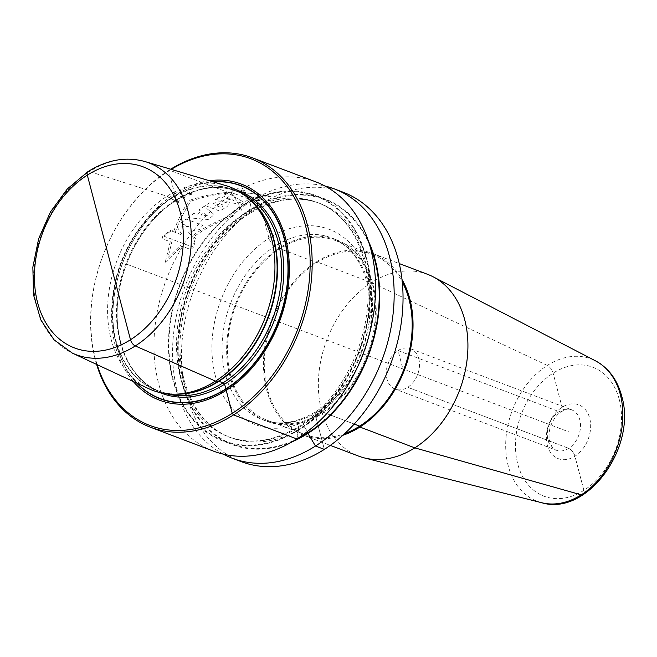 <?xml version="1.0" encoding="UTF-8"?>
<svg xmlns="http://www.w3.org/2000/svg" width="657" height="657" viewBox="0 0 657 657"><rect width="100%" height="100%" fill="white"/><g stroke="black" fill="none" stroke-linecap="round" stroke-linejoin="round"><path stroke-width="0.49" stroke-dasharray="3.29 2.46" d="M213.541 181.956A113.776 83.078 -69.2 0 0 175.09 195.441L176.306 200.098A108.298 79.078 110.8 0 1 236.807 190.152M137.173 383.302A113.776 83.078 110.8 0 1 175.09 195.441L175.181 195.31A113.998 83.234 110.8 0 1 213.155 181.841M160.021 392.599A108.298 79.078 110.8 0 1 117.611 302.91A108.298 79.078 110.8 0 1 176.306 200.098A2.883 1.413 -122.4 0 1 175.148 200.401L171.001 198.825A2.883 1.413 -122.4 0 1 170.5 198.562L167.001 196.213L89.533 171.559A102.582 74.898 110.8 0 0 34.049 267.662A102.582 74.898 110.8 0 0 72.327 353.105M209.386 180.724A115.533 84.359 -69.2 0 0 174.696 193.946L175.181 195.31A113.998 83.234 110.8 0 0 136.812 383.138M133.248 381.479A115.533 84.359 110.8 0 1 174.696 193.946L168.66 170.951A142.585 104.11 -69.2 0 1 171.231 169.366M97.154 364.668A142.585 104.11 110.8 0 1 168.66 170.951L169.26 170.081A144.023 105.161 -69.2 0 1 170.664 169.202M96.62 364.421A144.023 105.161 110.8 0 1 169.26 170.081L232.652 194.119A144.023 105.161 110.8 0 1 315.845 181.882M213.697 451.211A144.023 105.161 110.8 0 1 154.444 332.779A144.023 105.161 110.8 0 1 232.652 194.119L240.191 206.725A131.293 95.865 110.8 0 0 172.799 379.73A131.293 95.865 110.8 0 0 298.746 429.924A131.293 95.865 -69.2 0 0 366.138 256.92A131.293 95.865 -69.2 0 0 240.191 206.725L240.322 207.226A5.404 2.644 -122.4 0 0 244.979 213.131L247.278 214.001A5.404 2.644 -122.4 0 0 249.52 210.716L249.389 210.215A131.293 95.865 -69.2 0 1 368.487 241.316M223.224 454.127A144.023 105.161 110.8 0 1 173.645 333.239A144.023 105.161 110.8 0 1 251.245 201.173A144.023 105.161 110.8 0 1 324.919 186.013M241.168 461.625A144.023 105.161 110.8 0 1 181.915 343.192A144.023 105.161 110.8 0 1 260.123 204.541A144.023 105.161 110.8 0 1 343.315 192.304M427.617 274.339A97.22 70.981 110.8 0 0 345.36 306.737A97.22 70.981 110.8 0 0 321.56 410.699A97.22 70.981 -69.2 0 0 358.665 456.13M342.897 435.287A97.22 70.981 110.8 0 1 303.772 435.312A97.22 70.981 110.8 0 1 266.668 389.88A97.22 70.981 110.8 0 1 290.476 285.918A97.22 70.981 110.8 0 1 372.724 253.52A97.22 70.981 110.8 0 1 401.994 279.48M373.02 284.99A97.22 70.981 110.8 0 1 349.212 388.952A97.22 70.981 110.8 0 1 266.964 421.351A97.22 70.981 110.8 0 1 229.86 375.919A97.22 70.981 110.8 0 1 253.668 271.957A97.22 70.981 110.8 0 1 335.916 239.559A97.22 70.981 110.8 0 1 373.02 284.99M335.538 240.569A96.136 70.192 110.8 0 1 372.223 285.491A96.136 70.192 -69.2 0 1 348.686 388.295A96.136 70.192 -69.2 0 1 267.35 420.34A96.136 70.192 -69.2 0 1 230.656 375.418A96.136 70.192 110.8 0 1 254.202 272.606A96.136 70.192 110.8 0 1 335.538 240.569L372.338 254.53A96.136 70.192 110.8 0 0 291.002 286.567A96.136 70.192 110.8 0 0 267.465 389.379A96.136 70.192 -69.2 0 0 304.15 434.302A96.136 70.192 -69.2 0 0 344.744 433.604M372.338 254.53A96.136 70.192 110.8 0 1 402.256 281.968M418.788 358.829A21.607 15.776 -69.2 0 0 410.543 348.727A21.607 15.776 -69.2 0 0 392.27 355.93A21.607 15.776 -69.2 0 0 386.981 379.032A21.607 15.776 110.8 0 0 395.227 389.133A21.607 15.776 110.8 0 0 413.499 381.931A21.607 15.776 110.8 0 0 418.788 358.829M292.513 441.627A131.293 95.865 110.8 0 1 180.01 374.301A131.293 95.865 110.8 0 1 249.389 210.215L251.245 201.173L260.123 204.541L268.959 238.204A7.202 3.523 -122.4 0 0 275.16 246.071L279.767 247.82L280.005 248.74L316.805 262.693L316.567 261.782L371.46 282.6L547.289 365.423A7.202 3.523 57.6 0 1 553.128 373.135L562.08 407.266A7.202 3.523 57.6 0 1 559.082 411.635L398.068 350.567L402.881 368.93M225.803 185.603A108.766 79.415 -69.2 0 0 167.001 196.213A108.766 79.415 110.8 0 0 108.183 298.106A108.766 79.415 110.8 0 0 148.769 388.706M127.31 264.41L568.502 431.748M256.493 197.585L271.045 196.271L241.587 192.074M173.9 230.862C178.343 218.822 183.5 208.671 189.372 200.401C202.537 195.868 215.874 193.166 229.4 192.304M250.465 200.303C244.084 203.867 238.031 209.328 232.315 216.687C218.633 221.54 205.813 228.193 193.848 236.66M170.27 241.776L164.964 263.473L181.792 246.153M163.823 236.15L192.509 247.032L194.998 239.887L188.46 232.077L199.564 229.515L202.734 225.376L186.136 219.077L180.626 223.323L188.797 226.419L177.283 227.24L182.334 235.083L171.19 230.853L163.823 236.15M187.886 217.754L208.368 219.52L214.223 214.576L204.097 206.355L198.882 209.846L201.132 211.48L197.429 214.059L193.643 213.541L187.886 217.754M207.743 215.939L200.919 215.003L203.727 212.975L207.743 215.939M205.337 205.608L219.643 211.028L223.947 208.556C228.767 206.043 229.531 204.064 226.238 202.627C221.491 201.099 216.974 201.576 212.687 204.048L209.501 202.841L205.337 205.608M215.652 205.403C220.185 202.586 226.172 205.304 220.785 207.357L215.652 205.403M215.332 199.432L235.526 203.53L242.868 201.683L228.34 193.215L223.306 195.359L224.965 196.18L222.337 197.461L220.095 196.944L215.332 199.432M226.952 198.849L229.03 197.971L233.999 200.738L226.952 198.849M242.803 190.982L237.711 189.044L230.771 192.23L253.044 200.672L260.78 200.36L239.058 192.123L242.803 190.982M266.578 195.392L254.67 196.895L261.765 199.588L262.012 200.664L252.518 201.075L248.576 199.58C242.236 203.169 236.233 208.647 230.566 216.022C217.196 220.777 204.639 227.256 192.903 235.477L196.057 239.435L193.298 247.352L190.776 249.553L180.158 245.529L168.003 257.544L171.764 242.343L162.041 238.655L162.887 235.822L171.329 229.884L175.493 231.461C179.993 219.454 185.217 209.32 191.154 201.075C204.278 196.525 217.582 193.815 231.075 192.936L229.383 192.296L236.955 188.674L240.372 189.068L245.685 191.08L241.562 192.058L242.991 192.6L266.578 195.392M178.86 202.455L177.152 201.806L177.029 203.284L176.511 203.399L176.659 201.625L173.579 202.282L176.175 201.436L174.458 200.787A115.221 84.129 110.8 0 1 175 200.393L176.708 201.042L176.84 199.605L177.357 199.506L177.201 201.223L180.297 200.615L177.694 201.412L179.402 202.06A115.221 84.129 -69.2 0 0 178.86 202.455M184.863 198.324L183.155 197.675L182.999 199.038L182.482 199.12L182.662 197.486L179.542 198.012L182.178 197.305L180.461 196.657A115.221 84.129 110.8 0 1 181.012 196.303L182.728 196.952L182.892 195.63L183.41 195.556L183.213 197.141L186.35 196.665L183.705 197.322L185.422 197.971A115.221 84.129 -69.2 0 0 184.863 198.324M190.998 194.694L189.29 194.045L189.109 195.293L188.584 195.359L188.797 193.856L185.644 194.242L188.313 193.675L186.596 193.027A115.221 84.129 110.8 0 1 187.163 192.723L188.871 193.372L189.068 192.156L189.594 192.107L189.364 193.552L192.534 193.224L189.857 193.741L191.565 194.39A115.221 84.129 -69.2 0 0 190.998 194.694M583.884 490.36L574.924 456.229A7.202 3.523 57.6 0 0 568.724 448.37L407.701 387.293L568.724 448.37A7.202 3.523 57.6 0 1 574.924 456.229L583.884 490.36A7.202 3.523 57.6 0 1 583.145 494.688A7.202 3.523 57.6 0 0 583.884 490.36M296.89 438.966L298.615 429.423A5.404 2.644 -122.4 0 1 300.857 426.147L303.164 427.017A5.404 2.644 -122.4 0 1 307.353 431.6A5.404 2.644 -122.4 0 0 303.164 427.017A125.298 91.487 -69.2 0 0 371.205 306.384A125.298 91.487 -69.2 0 0 319.655 203.35A125.298 91.487 -69.2 0 0 247.278 214.001A125.298 91.487 110.8 0 0 179.238 334.627A125.298 91.487 110.8 0 0 230.779 437.661L228.48 436.79A125.298 91.487 110.8 0 1 176.938 333.756A125.298 91.487 110.8 0 1 244.979 213.131A125.298 91.487 -69.2 0 1 317.356 202.479A125.298 91.487 -69.2 0 1 368.906 305.513A125.298 91.487 -69.2 0 1 300.857 426.147L303.164 427.017A125.298 91.487 110.8 0 1 230.779 437.661C195.802 425.358 174.162 378.744 181.348 327.12C186.793 281.352 214.404 235.37 248.97 213.968C273.764 198.784 297.325 195.244 319.655 203.35L317.356 202.479C352.333 214.782 373.981 261.396 366.795 313.028C361.342 358.788 333.74 404.769 299.173 426.171C274.38 441.356 250.818 444.896 228.48 436.79A125.298 91.487 110.8 0 0 300.857 426.147A5.404 2.644 -122.4 0 0 298.615 429.423A130.702 95.429 -69.2 0 0 365.703 257.199A130.702 95.429 -69.2 0 0 240.322 207.226A130.702 95.429 110.8 0 0 173.234 379.459A130.702 95.429 110.8 0 0 298.615 429.423L296.89 438.966M324.361 449.388L315.524 415.717A7.202 3.523 -122.4 0 1 318.522 411.348L323.121 413.089L322.883 412.169L354.222 424.061L322.883 412.169L323.121 413.089L318.522 411.348A7.202 3.523 -122.4 0 0 315.524 415.717L324.361 449.388M215.356 375.796A104.414 76.245 110.8 0 1 268.959 238.204A104.414 76.245 110.8 0 1 369.119 278.125A104.414 76.245 -69.2 0 1 315.524 415.717A104.414 76.245 -69.2 0 1 215.356 375.796M335.916 239.559L331.317 237.809C348.563 244.585 360.373 259.211 366.754 281.697C374.966 311.599 367.197 351.635 347.249 380.526C324.73 414.559 288.234 430.253 262.365 419.609A97.22 70.981 -69.2 0 1 225.261 374.178A97.22 70.981 110.8 0 1 249.069 270.216A97.22 70.981 110.8 0 1 331.317 237.809A97.22 70.981 110.8 0 1 368.421 283.241A97.22 70.981 -69.2 0 1 344.613 387.203A97.22 70.981 -69.2 0 1 262.365 419.609L266.964 421.351M541.729 502.728A76.138 55.59 -69.2 0 1 508.206 465.747A76.138 55.59 110.8 0 1 528.778 381.931A76.138 55.59 110.8 0 1 595.538 360.865M619.272 399.497A68.952 50.351 110.8 0 1 583.884 490.36A68.952 50.351 110.8 0 1 517.732 463.998A68.952 50.351 110.8 0 1 553.128 373.135A68.952 50.351 110.8 0 1 619.272 399.497M547.297 445.216A28.801 21.032 -69.2 0 0 574.924 456.229A28.801 21.032 -69.2 0 0 589.715 418.279A28.801 21.032 -69.2 0 0 562.08 407.266A28.801 21.032 -69.2 0 0 547.297 445.216M410.543 348.727L571.565 409.804A21.607 15.776 110.8 0 0 553.284 417.006A21.607 15.776 110.8 0 0 547.995 440.108A21.607 15.776 -69.2 0 0 556.241 450.201A21.607 15.776 -69.2 0 0 574.522 442.999A21.607 15.776 -69.2 0 0 579.811 419.897A21.607 15.776 110.8 0 0 571.565 409.804C568.543 407.923 564.018 409.41 557.982 414.255C550.484 422.476 547.708 431.608 549.663 441.644C551.798 447.179 553.991 450.029 556.241 450.201L395.227 389.133M369.825 245.619A130.702 95.429 -69.2 0 0 249.52 210.716A130.702 95.429 110.8 0 0 180.897 376.33A130.702 95.429 110.8 0 0 296.364 439.303M166.484 393.74A107.321 78.364 110.8 0 1 161.022 391.974A107.321 78.364 110.8 0 1 116.864 303.723A107.321 78.364 110.8 0 1 175.148 200.401A107.321 78.364 -69.2 0 1 237.144 191.277C217.722 184.272 197.355 187.302 176.051 200.385C146.913 218.461 123.631 256.706 118.506 295.19C111.657 339.956 130.193 381.109 161.022 391.974L156.875 390.406A107.321 78.364 110.8 0 1 112.725 302.154A107.321 78.364 110.8 0 1 171.001 198.825A107.321 78.364 -69.2 0 1 232.997 189.709L237.144 191.277A107.321 78.364 -69.2 0 1 242.4 193.585M249.75 199.539A107.321 78.364 -69.2 0 0 232.997 189.709C239.961 192.361 246.285 196.32 251.96 201.609A107.42 78.438 -69.2 0 0 170.5 198.562A107.42 78.438 110.8 0 0 111.928 316.83A107.42 78.438 110.8 0 0 178.959 394.077C171.206 394.266 163.848 393.042 156.875 390.406A107.321 78.364 110.8 0 0 175.936 394.151M144.983 161.556A102.582 74.898 -69.2 0 0 89.533 171.559M303.772 435.312L330.307 445.38M267.35 420.34L304.15 434.302M372.724 253.52L399.267 263.58"/><path stroke-width="0.99" d="M236.807 190.152A108.298 79.078 110.8 0 1 283.52 278.502A108.298 79.078 110.8 0 1 224.612 384.205L225.836 388.87A113.776 83.078 -69.2 0 0 287.766 261.543A113.776 83.078 -69.2 0 0 213.541 181.956M89.533 171.559A5.757 2.817 57.6 0 0 87.315 175.123L130.505 339.735A5.757 2.817 57.6 0 0 135.285 345.952L215.512 381.117L218.411 381.183A2.883 1.413 -122.4 0 1 218.871 381.282L223.01 382.859A2.883 1.413 -122.4 0 1 224.612 384.205L225.836 388.87A113.776 83.078 110.8 0 1 137.173 383.302M108.906 257.429L130.505 339.735A5.757 2.817 57.6 0 0 135.285 345.952L215.512 381.117L218.411 381.183A2.883 1.413 -122.4 0 1 218.871 381.282L223.01 382.859A2.883 1.413 -122.4 0 1 224.612 384.205A108.298 79.078 110.8 0 1 160.021 392.599M213.155 181.841A113.998 83.234 110.8 0 1 288.045 261.207A113.998 83.234 110.8 0 1 226.016 389.1A113.998 83.234 110.8 0 1 136.812 383.138M133.248 381.479A115.533 84.359 110.8 0 0 226.222 390.357L225.836 388.87L226.222 390.357A115.533 84.359 -69.2 0 0 288.924 258.423A115.533 84.359 -69.2 0 0 209.386 180.724M97.154 364.668A142.585 104.11 110.8 0 0 232.258 413.352L226.222 390.357L232.258 413.352A142.585 104.11 -69.2 0 0 305.825 226.944A142.585 104.11 -69.2 0 0 171.231 169.366M96.62 364.421A144.023 105.161 110.8 0 0 150.305 427.165A144.023 105.161 110.8 0 0 233.498 414.928L232.258 413.352L233.498 414.928A144.023 105.161 -69.2 0 0 311.705 276.269A144.023 105.161 -69.2 0 0 252.452 157.836A144.023 105.161 -69.2 0 0 170.664 169.202M252.452 157.836L315.845 181.882A144.023 105.161 110.8 0 1 375.098 300.315A144.023 105.161 110.8 0 1 296.89 438.966A144.023 105.161 110.8 0 1 213.697 451.211L150.305 427.165M324.919 186.013A144.023 105.161 110.8 0 1 334.438 188.937A144.023 105.161 110.8 0 1 393.691 307.369A144.023 105.161 110.8 0 1 315.483 446.021A144.023 105.161 110.8 0 1 232.291 458.257A144.023 105.161 110.8 0 1 223.224 454.127M334.438 188.937L343.315 192.304A144.023 105.161 110.8 0 1 402.569 310.736A144.023 105.161 110.8 0 1 324.361 449.388A144.023 105.161 110.8 0 1 241.168 461.625L232.291 458.257M330.307 445.38L358.665 456.13A97.22 70.981 -69.2 0 0 364.364 457.921A97.22 70.981 -69.2 0 0 443.294 420.562A97.22 70.981 -69.2 0 0 464.713 319.762A97.22 70.981 110.8 0 0 433.07 276.778A97.22 70.981 110.8 0 0 427.617 274.339L399.267 263.58M401.994 279.48A97.22 70.981 110.8 0 1 409.828 298.943A97.22 70.981 110.8 0 1 342.897 435.287M344.744 433.604A96.136 70.192 -69.2 0 0 409.032 299.452A96.136 70.192 110.8 0 0 402.256 281.968M292.513 441.627A131.293 95.865 110.8 0 0 307.944 433.415L307.813 432.914A5.404 2.644 -122.4 0 0 307.353 431.6A5.404 2.644 -122.4 0 1 307.813 432.914L307.944 433.415A131.293 95.865 -69.2 0 0 368.487 241.316M215.512 381.117A108.766 79.415 -69.2 0 0 249.479 199.293A108.766 79.415 -69.2 0 0 225.803 185.603L144.983 161.556C126.103 156.341 107.083 159.708 87.907 171.658L67.31 188.961L50.449 211.948L38.648 238.729L32.85 267.153L33.548 294.919L40.75 319.803L54.005 339.792L72.327 353.105L148.769 388.706A108.766 79.415 110.8 0 0 175.567 394.167A108.766 79.415 110.8 0 0 215.512 381.117M233.498 414.928L296.89 438.966L233.498 414.928M307.944 433.415L315.483 446.021L324.361 449.388L315.483 446.021L307.944 433.415M354.222 424.061L359.683 426.13L359.929 427.05L414.813 447.869L581.24 494.852A7.202 3.523 57.6 0 0 583.145 494.688A7.202 3.523 57.6 0 1 581.24 494.852L414.813 447.869L359.929 427.05L359.683 426.13L354.222 424.061M433.07 276.778L595.538 360.865A76.138 55.59 110.8 0 1 620.323 394.529A76.138 55.59 -69.2 0 1 603.545 473.467A76.138 55.59 -69.2 0 1 541.729 502.728L364.364 457.921M296.364 439.303A130.702 95.429 110.8 0 0 307.813 432.914A130.702 95.429 -69.2 0 0 369.825 245.619M242.4 193.585A107.321 78.364 -69.2 0 1 280.958 283.331A107.321 78.364 -69.2 0 1 223.01 382.859A107.321 78.364 110.8 0 1 166.484 393.74M175.936 394.151A107.321 78.364 110.8 0 0 218.871 381.282A107.321 78.364 -69.2 0 0 275.587 290.788A107.321 78.364 -69.2 0 0 249.75 199.539M249.479 199.293L251.96 201.609A107.42 78.438 -69.2 0 1 218.411 381.183A107.42 78.438 110.8 0 1 178.959 394.077L175.567 394.167M144.983 161.556A102.582 74.898 -69.2 0 1 191.154 244.552A102.582 74.898 -69.2 0 1 135.285 345.952A102.582 74.898 110.8 0 1 72.327 353.105M130.505 339.735A96.825 70.701 -69.2 0 0 180.199 212.145A96.825 70.701 -69.2 0 0 87.315 175.123A96.825 70.701 110.8 0 0 37.613 302.713A96.825 70.701 110.8 0 0 130.505 339.735M595.538 360.865C608.554 367.953 617.252 379.639 621.637 395.925C637.372 446.817 587.218 516.648 541.729 502.728"/></g></svg>
